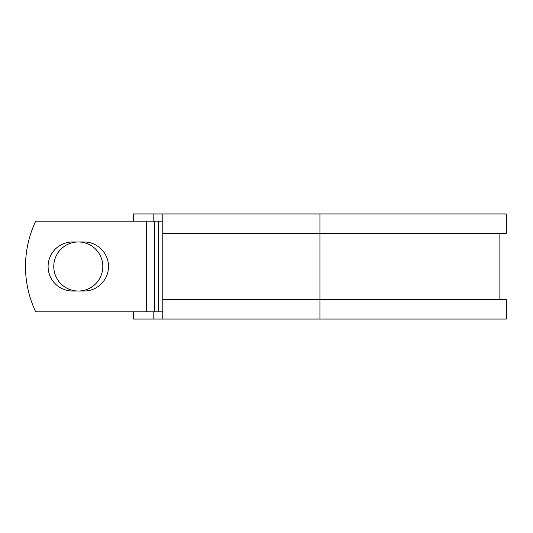 <?xml version="1.0" encoding="UTF-8"?>
<svg xmlns="http://www.w3.org/2000/svg" width="533" height="533" viewBox="0 0 533 533"><rect width="100%" height="100%" fill="white"/><g stroke="black" fill="none" stroke-linecap="round" stroke-linejoin="round"><path stroke-width="0.8" d="M48.09 266.5A24.525 24.525 0 0 0 72.621 291.025L83.974 291.025A24.525 24.525 0 0 0 108.499 266.5A24.525 24.525 0 0 0 83.974 241.975L72.621 241.975A24.525 24.525 0 0 0 48.09 266.5M53.773 266.5A24.525 24.525 0 0 1 78.298 241.975A24.525 24.525 0 0 1 102.822 266.5A24.525 24.525 0 0 1 78.298 291.025A24.525 24.525 0 0 1 53.773 266.5M146.555 221.195L35.698 221.195A105.714 105.714 0 0 0 35.698 311.805L146.555 311.805L146.555 221.195L162.792 221.195M162.792 311.805L146.555 311.805M153.81 311.805L153.81 319.054L133.51 319.054L133.51 311.805M319.933 319.054L162.792 319.054L162.792 299.726L506.35 299.726L506.35 319.054L319.933 319.054L319.933 213.946L153.81 213.946L153.81 221.195M133.51 221.195L133.51 213.946L153.81 213.946M162.792 319.054L153.81 319.054M162.792 299.726L162.792 233.274L506.35 233.274L506.35 213.946L319.933 213.946M162.792 233.274L162.792 213.946M158.687 311.805L158.687 221.195M154.757 311.805L154.757 221.195M499.101 299.726L499.101 233.274"/></g></svg>
